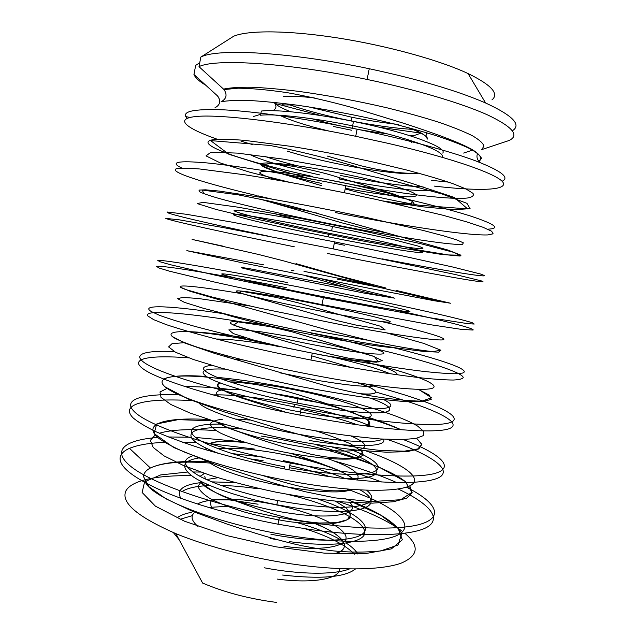 <?xml version="1.0" encoding="UTF-8"?>
<svg xmlns="http://www.w3.org/2000/svg" width="636" height="636" viewBox="0 0 636 636"><rect width="100%" height="100%" fill="white"/><g stroke="black" fill="none" stroke-linecap="round" stroke-linejoin="round"><path stroke-width="0.95" d="M273.846 102.356L274.553 102.992C276.851 106.299 276.286 108.859 272.852 110.688M411.548 142.567L410.562 140.492M411.921 136.343L421.183 133.051M215.008 107.738C220.207 104.94 221.066 101.021 217.591 95.98L193.948 74.476C195.268 77.751 199.235 81.36 205.841 85.296M284.038 103.493L281.796 104.932L295.454 104.956M426.875 132.813C425.659 134.935 425.834 136.939 427.392 138.823L427.654 139.077C427.448 136.128 420.595 132.193 407.104 127.272M491.93 99.908C499.427 93.778 491.469 84.993 468.072 73.561C439.651 60.237 387.411 45.72 337.955 37.985C288.458 30.242 248.159 30.099 233.73 36.196L200.825 57.089L198.996 66.677L224.031 89.565C227.457 94.844 226.48 98.898 221.121 101.736C227.624 100.591 236.974 100.17 249.153 100.488C262.851 101.251 278.679 102.801 296.615 105.115C325.322 109.249 354.65 114.758 384.597 121.643C403.574 126.27 420.762 130.944 436.153 135.675C450.137 140.317 461.378 144.642 469.861 148.665C476.642 152.425 480.506 155.645 481.46 158.332L479.147 161.528L478.781 161.154C476.873 158.817 476.475 156.21 477.596 153.324M351.08 234.819L331.618 230.828C278.751 220.199 234.04 212.893 233.301 214.435C231.886 215.843 266.667 224.198 308.404 232.832L328.057 236.823C370.001 245.194 410.753 252.254 420.46 252.595C430.675 253.056 401.443 245.321 351.08 234.819M309.12 229.222L328.772 233.221C373.515 242.157 416.723 249.392 422.662 248.628C423.568 248.255 421.978 247.388 417.9 246.021L394.169 239.828L332.485 226.48C279.609 215.835 234.851 208.711 234.08 210.444C232.625 212.042 267.374 220.557 309.12 229.222M339.433 191.754L307.427 185.529M249.694 154.429C254.503 156.941 262.382 159.835 273.321 163.118M275.595 163.794C288.458 167.538 303.229 171.251 319.908 174.94M339.878 177.659L339.6 179.066C381.401 187.429 423.091 192.636 433.164 190.084M340.324 175.441C375.447 182.341 403.041 186.157 423.123 186.889M264.64 156.361C273.385 159.334 284.061 162.426 296.662 165.63M289.38 104.757C307.299 110.879 327.914 116.269 351.215 120.919C373.896 125.395 394.423 128.226 412.788 129.418M333.248 126.453L351.764 130.269M472.572 150.104L463.62 153.069M431.677 180.354L448.491 182.119M502.058 181.268C510.088 177.651 501.311 170.861 475.736 160.9C449.604 151.145 405.212 139.125 357.138 129.195C306.274 118.717 255.473 111.483 224.063 109.853C193.026 108.669 180.68 111.491 187.04 118.32M241.028 141.184L252.365 144.523M434.221 186.094C476.738 191.039 507.019 190.697 503.243 182.802C499.586 174.972 454.994 158.825 388.087 143.346L355.715 136.287C287.194 122.16 222.059 114.401 197.732 116.356C173.111 118.28 185.33 128.075 217.337 139.268M487.693 229.175C500.961 228.602 495.261 224.23 470.592 216.057C445.057 207.924 397.627 196.27 345.817 185.72C291.209 174.598 237.363 165.877 207.097 162.935C177.595 160.399 169.192 162.108 181.888 168.071M335.307 212.559C400.791 225.549 466.729 235.686 487.788 234.93L493.131 233.817L491.684 231.242L482.827 227.203L466.307 221.757L442.394 215.111L376.727 199.561L344.402 192.756C308.643 185.585 275.849 179.654 246.021 174.972L199.752 168.985C189.019 168.127 181.499 167.96 177.206 168.492C165.972 171.156 204.299 183.176 257.079 195.642M258.017 195.864L272.192 199.148M382.101 258.836C439.023 269.688 485.777 277.59 484.489 275.555L480.458 273.997L453.182 267.12L401.833 255.775L334.568 241.879L232.084 222.147L186.412 214.292L167.467 212.034C162.093 212.814 209.395 223.785 267.979 236.035M327.135 253.414C392.452 266.444 457.801 278.695 478.081 281.422L483.082 281.843L481.309 280.881L455.352 274.521L333.169 248.875L224.357 227.775L179.479 219.873L165.781 218.371C168.874 220.446 228.562 233.444 294.333 246.808M320.019 289.014C389.129 302.855 457.976 317.889 472.413 322.802L474.225 324.042L468.048 323.7L430.341 317.817L323.39 297.68L215.175 275.157L170.877 264.83L160.439 261.889L157.76 260.49C161.48 259.202 221.519 269.712 287.249 282.535M395.155 309.971C441.058 319.988 475.227 328.502 473.081 330.044L461.346 329.369L430.524 324.726L321.999 304.636C282.4 296.742 244.288 288.72 213.863 281.907L169.653 271.23L159.254 268.09L156.615 266.484C160.423 264.719 220.509 274.879 286.248 287.623M392.102 347.328C439.635 359.046 472.62 370.152 462.388 373.109L455.082 373.753C447.601 373.634 437.361 372.879 424.363 371.488C396.26 368.172 355.643 361.574 312.284 353.139C267.518 344.291 224.118 334.329 193.511 325.99C179.304 321.975 168.015 318.437 159.628 315.369L151.257 311.545C139.014 303.936 173.596 306.067 223.164 313.643M372.831 348.083C422.805 359.912 462.293 372.068 463.239 377.514C462.611 378.889 459.303 379.732 453.325 380.034C445.749 379.994 435.477 379.318 422.519 378.015C401.292 375.598 373.912 371.504 343.058 366.066L310.901 360.048C274.649 352.853 239.589 344.99 210.627 337.597C192.613 332.811 177.802 328.478 166.187 324.606L153.689 319.662L147.886 315.965C142.862 308.929 189.361 313.151 246.999 322.77M366.304 384.104C388.453 389.796 407.382 395.465 423.099 401.101M424.252 401.515C453.333 412.152 464.399 421.493 443.133 423.989C422.018 426.478 365.231 420.627 301.241 408.24C234.414 395.322 172.769 377.736 150.74 366.408C128.472 354.999 141.947 350.134 174.232 351.557M224.079 356.319L226.559 356.653M408.407 401.737C441.909 412.772 461.005 423.433 449.946 428.386C438.92 433.307 393.422 431.065 331.976 420.881L299.866 415.109C227.752 401.197 162.975 381.767 145.08 370.208C126.779 358.529 148.975 354.777 188.781 357.853M375.963 392.062L404.727 400.545M403.367 439.587C438.22 452.888 455.424 466.53 436.606 472.906C418.035 479.274 358.458 476.038 290.278 463C219.213 449.461 155.502 428.354 137.392 414.306C118.916 400.139 140.079 393.549 178.883 394.733M387.157 439.357C425.548 452.522 450.05 466.927 441.607 475.672C433.275 484.362 386.251 485.34 320.957 475.346L288.911 469.821C256.387 463.413 226.543 456.076 199.37 447.808C182.588 442.362 168.182 437.027 156.162 431.804C145.692 426.732 137.972 422.058 133.004 417.78C118.829 403.24 148.427 397.786 193.932 400.744M334.242 460.997C358.235 467.587 379.112 474.806 396.848 482.629M406.436 487.168C434.658 501.399 444.564 516.05 422.376 523.603C400.338 531.124 343.043 529.43 279.379 517.418C212.885 504.912 152.378 483.463 131.485 466.975C110.362 450.391 124.871 439.85 157.76 437.481M168.357 436.972L191.031 437.234M195.697 437.465L234.477 441.058M398.231 489.02C427.559 502.726 441.925 517.346 428.123 526.544C414.314 535.679 368.967 537.754 310.018 529.478L278.019 524.199C233.77 515.852 190.538 503.235 161.735 490.698C133.035 477.676 119.171 466.697 120.148 457.761C120.705 453.937 123.813 450.805 129.482 448.364C137.599 444.977 149.309 442.974 164.629 442.346M182.325 442.171L196.596 442.704M205.42 443.276L209.292 443.578M209.419 443.586L254.273 449.024M286.836 454.907L313.858 460.973M356.526 472.993L381.958 482.064M404.862 533.286C419.776 545.815 418.504 555.785 401.046 563.194C382.641 569.824 344.744 570.969 299.437 564.991C256.03 559.306 208.552 547.135 175.822 533.604C136.986 516.607 120.387 502.289 126.023 490.658C132.018 480.061 157.887 475.108 191.547 475.696M199.187 475.927L200.563 475.982M338.217 501.47C366.582 510.692 388.087 520.725 402.723 531.569M276.66 602.435C249.042 598.81 224.365 592.347 202.63 583.069L175.822 533.604M179.153 539.757L173.382 532.594M180.036 519.31L192.334 515.645M305.2 528.778C329.082 536.474 345.491 544.933 354.427 554.155M355.46 568.982C345.022 577.313 320.751 579.34 282.638 575.047M297.195 522.649C316.728 528.23 332.461 534.645 344.386 541.896M346.326 543.136C351.962 546.873 355.81 550.514 357.861 554.067M349.458 568.942C334.655 574.865 300.264 574.737 264.226 567.781M176.895 517.911C180.163 515.414 185.116 513.53 191.754 512.25M278.274 539.916L270.093 538.446L270.244 537.666M181.991 491.572C187.318 488.043 196.611 486.023 209.864 485.507M221.026 485.435C232.331 485.705 244.502 486.802 257.548 488.734M286.637 494.22C325.894 503.187 360.103 518.197 364.404 530.114C369.119 542.063 337.398 548.24 289.364 541.618M318.04 499.188C350.659 509.881 371.647 523.921 363.808 532.777C356.271 541.665 316.354 542.977 270.928 534.24M180.799 498.282C176.14 489.569 183.542 484.266 203.003 482.382M211.82 481.873L234.756 482.549M360.159 489.943C388.556 505.827 360.135 517.601 296.114 508.053L276.819 504.793C241.426 497.988 208.385 486.81 193.797 477.246C180.052 467.261 181.928 460.79 199.426 457.825M249.837 458.842L263.129 460.671M289.746 465.647C304.191 468.819 317.563 472.492 329.869 476.666M283.322 460.639C307.371 465.544 328.144 471.578 345.642 478.741M366.646 490.229C376.035 498.187 372.529 503.577 356.128 506.415C337.374 508.665 311.219 506.717 277.662 500.58C245.091 494.299 214.197 484.362 198.289 475.426C182.858 466.093 181.204 459.486 193.328 455.599M217.13 453.063L217.766 453.063M231.838 453.555L263.829 457.157M219.523 453.73C169.534 435.111 190.251 423.417 241.839 429.014M332.072 447.044C381.854 461.704 396.482 480.458 343.17 478.439M350.293 449.406C373.801 458.278 384.724 467.404 373.706 471.833C362.766 476.261 328.462 474.901 289.332 467.706M284.006 468.875L284.427 466.784C243.27 458.834 206.12 446.146 195.252 437.115C184.233 428.036 197.756 423.298 224.111 424.188M301.019 409.346C322.746 414.012 341.548 419.164 357.416 424.8M383.5 439.158C387.896 446.79 356.637 448.189 309.692 440.541M212.726 394.916C228.388 394.471 249.153 396.403 275.038 400.728L294.571 404.337C327.747 411.118 353.568 418.591 372.052 426.748M382.546 439.102C375.049 443.888 335.705 441.615 291.209 432.854C244.455 423.87 203.48 409.926 198.297 402.286M370.502 398.184C389.176 405.029 394.264 409.679 385.766 412.128C374.477 414.068 351.398 412.215 316.529 406.587L297.171 403.057C258.717 395.544 223.005 385.321 209.53 378.372C197.303 371.297 202.502 368.212 225.136 369.134M384.104 399.805C395.028 405.426 392.611 408.439 376.87 408.837C360.715 408.884 330.227 405.092 298.022 398.796C264.751 392.277 232.935 383.723 216.653 377.132C200.873 370.359 199.306 366.447 211.955 365.406M216.224 339.028C229.445 338.964 250.338 341.389 278.902 346.302M329.639 356.438C357.901 362.878 378.118 368.673 390.297 373.817M365.04 361.494C387.006 367.616 397.731 372.052 397.214 374.811M395.33 347.812C382.808 347.073 361.121 343.893 330.267 338.28L310.869 334.576C271.707 326.856 234.724 317.873 221.566 313.095M366.431 340.053L311.727 330.275M297.688 286.764L317.3 290.628C361.9 299.548 404.504 308.977 409.791 311.314C410.506 311.823 408.749 311.839 404.504 311.354L380.392 307.482L318.62 295.812C265.928 285.341 221.908 275.348 221.718 274.068C220.851 272.653 255.974 278.64 297.688 286.764M260.514 115.227L261.324 111.054C276.199 109.281 314.311 113.383 353.489 121.46L352.614 125.856C313.437 117.795 275.356 113.59 260.514 115.227M441.901 157.084C447.052 151.678 406.42 136.716 352.614 125.856M442.728 153.085C447.911 147.488 407.31 132.32 353.489 121.46M512.362 130.77C521.806 124.871 512.886 115.609 485.602 102.992C457.435 90.749 418.647 79.325 369.246 68.736C290.159 51.985 216.749 48.137 200.825 57.089M223.554 89.088C230.105 87.728 239.494 87.116 251.721 87.243C265.466 87.84 281.327 89.247 299.302 91.457C328.057 95.456 357.416 100.933 387.372 107.905C406.348 112.604 423.52 117.39 438.896 122.271C452.864 127.073 464.065 131.588 472.524 135.81C479.266 139.777 483.09 143.219 483.996 146.121L481.611 149.635L508.991 140.532C519.803 135.468 512.807 126.993 488.003 115.1C462.475 103.517 416.938 89.851 367.099 79.452C288.052 62.757 214.793 58.361 198.996 66.677M274.983 103.461L321.331 115.649M379.112 127.192L420.929 133.131M193.948 74.476L195.681 65.365L199.744 62.773M308.563 106.856L351.947 117.278C368.387 120.522 383.993 122.923 398.772 124.473M260.688 114.313L253.295 116.547M189.759 117.453L186.276 116.666M344.394 245.242L334.305 243.183M260.776 199.243C272.16 202.924 290.461 207.447 315.663 212.814L318.413 213.394M345.308 188.264C379.016 194.688 409.743 198.337 415.356 196.15C421.278 194.044 397.079 185.561 358.116 176.927C314.176 167.133 267.677 160.892 261.881 163.555C255.354 166.052 284.364 175.313 321.514 183.406M395.155 203.655C404.854 204.538 411.182 204.609 414.131 203.854L412.82 201.556L403.526 197.764L386.768 192.811C372.291 189.083 356.096 185.37 338.177 181.673L312.085 176.832C295.668 174.153 282.193 172.348 271.667 171.418L261.635 171.346L259.536 172.96C261.976 174.789 267.835 177.158 277.129 180.075M287.146 151.082C298.077 154.532 311.004 157.935 325.91 161.282C364.094 169.907 407.557 175.703 418.369 173.103M279.633 115.275C290.612 120.562 307.116 125.825 329.154 131.08M274.935 103.43C277.614 105.934 282.869 108.708 290.7 111.761M311.775 118.725C336.38 125.65 361.375 130.642 386.752 133.711M408.876 135.373L413.567 135.404M217.321 95.718L219.11 98.175M324.972 179.129C383.635 191.452 446.011 200.205 467.333 198.027C472.381 197.168 474.265 195.602 472.977 193.344L466.124 189.011L452.466 183.494C440.072 179.296 424.729 174.789 406.428 169.963L376.305 162.729C347.518 156.337 319.256 150.907 291.519 146.431L244.955 140.405C232.728 139.403 223.109 139.053 216.089 139.348C194.489 141.144 218.458 152.258 261.189 163.913M261.499 164.001C277.137 168.262 294.214 172.428 312.713 176.49M383.214 200.984L423.345 206.891L454.009 209.697L470.091 208.656L466.959 203.345L442.139 194.02L397.508 181.952L340.626 169.43L283.298 159.135L237.459 153.117L210.961 152.187L206.024 155.884L220.477 163.031L249.869 172.221L289.181 182.19M365.31 217.218C330.919 209.975 298.109 203.647 266.882 198.233L219.372 191.086L205.579 189.822L198.996 190.077L199.41 191.714C202.9 193.424 209.276 195.626 218.538 198.321C239.072 204.045 270.221 211.335 304.374 218.538C364.309 231.13 430.954 242.714 455.495 244.296L462.603 244.248L463.342 242.833L457.069 240.011L443.546 235.821L423.043 230.423L365.31 217.218M302.291 229.024L354.165 239.382L402.66 248.255L440.549 254.273L460.154 256.062L454.478 252.548L420.34 243.596L362.576 230.789L295.438 217.385L237.546 207.113L203.162 202.375L197.136 203.552L216.375 209.522L253.971 218.569L302.291 229.024M450.582 303.229L434.658 300.82L370.51 288.569L241.998 262.748L186.817 250.664L263.63 264.846M291.224 270.268L294.007 270.825M381.831 321.617C420.269 330.402 447.243 337.955 443.57 339.648C440.04 341.357 400.465 335.895 343.527 325.203L257.763 307.737L212.178 297.06L185.68 289.539C167.626 283.068 196.675 285.985 242.547 293.832M440.955 350.269L438.689 352.137L424.125 351.493L397.46 348.13L360.707 342.176C318.564 334.695 271.659 325.052 234.096 316.171L203.369 308.285L184.273 302.307L177.643 298.65L182.778 297.417L197.995 298.443L250.107 306.035M372.656 363.673C410.983 373.578 437.687 383.341 433.665 387.507C429.785 391.673 389.781 388.699 332.731 378.698C302.013 373.181 272.454 367.004 244.065 360.167C226.488 355.739 211.303 351.541 198.504 347.582C187.366 343.853 179.265 340.618 174.192 337.883C159.954 328.884 195.745 330.156 245.941 337.859M418.265 389.375L429.324 395.123L431.232 399.384L422.805 401.65L403.685 401.499L374.684 398.708C351.032 395.544 325.258 391.283 297.362 385.933L256.936 377.164L221.066 368.013L193.225 359.443L175.512 352.241L168.604 346.906L172.006 343.702L184.424 342.645M217.226 377.363C233.857 378.945 251.92 381.409 271.405 384.756C331.221 395.028 395.997 412.732 417.804 426.207L423.751 431.431L423.314 435.62L415.952 438.45L401.483 439.635L380.256 438.951C363.029 437.56 343.607 435.199 322.007 431.868C259.496 421.732 192.875 403.24 171.394 391.045C149.404 378.754 168.278 373.801 206.151 376.456M358.521 415.117C375.359 419.991 389.431 424.872 400.736 429.745M416.699 438.307L421.859 444.31L418.83 448.929L406.992 451.687L386.402 452.204L358.044 450.248C335.824 447.704 312.045 444.031 286.717 439.23C261.483 433.927 238.118 428.179 216.63 421.986L189.695 412.899L170.885 404.512L161.019 397.413L159.994 391.983L167.069 388.421M185.092 386.656C197.406 386.497 212.273 387.404 229.691 389.375M366.257 451.011C399.837 462.738 420.587 475.736 412.947 483.702C405.378 491.636 365.398 492.868 311.346 484.719C274.442 478.995 235.439 469.813 205.372 459.876L185.315 452.45C174.018 447.553 165.281 442.926 159.111 438.586C140.437 423.64 165.956 416.954 208.751 419.537M261.237 436.058C321.212 445.518 386.831 465.56 406.603 482.637M409.775 485.84L412.144 492.646L406.857 498.107L393.533 501.748L372.41 503.14L344.474 502.011C322.993 499.976 300.208 496.708 276.127 492.208C252.166 487.112 229.882 481.373 209.268 474.989L183.041 465.298L164.072 455.893L153.173 447.418L150.39 440.343L155.192 434.968M159.358 433.227C171.537 429.594 190.458 428.736 216.121 430.644M371.798 498.87C398.78 511.233 412.16 524.692 400.728 533.302C389.296 541.856 350.531 544.146 300.749 537.245C229.055 527.713 155.415 500.58 145.827 483.066M401.729 533.66L397.977 545.044L380.582 550.951C364.913 552.509 348.878 552.461 332.477 550.808C318.676 548.947 306.091 546.714 294.699 544.106L281.764 540.854C268.615 537.372 250.481 531.823 227.37 524.191L192.803 511.463L165.702 498.672L149.007 486.771L143.529 476.666C143.649 473.208 145.946 470.314 150.414 467.993C162.077 462.531 181.578 460.488 208.918 461.847M347.025 489.012L349.315 489.823M349.848 490.006L369.651 497.901M353.632 502.631L380.821 515.24L398.057 528.063L402.326 539.797L391.394 548.876L364.73 553.733L324.503 553.161L275.984 546.833L226.726 535.576L184.543 521.226L155.391 506.145L142.122 492.479L144.618 481.786L160.725 474.901L187.318 472.063M192.74 471.976L200.571 472.047M339.831 568.648C340.093 578.681 313.572 583.912 277.328 579.094M258.081 504.221L229.954 499.952L217.377 499.777C208.409 500.206 201.755 501.613 197.414 503.99C208.656 498.385 228.928 497.606 258.216 501.661C295.168 506.995 334.075 520.661 343.83 532.73C354.236 544.861 327.731 552.287 283.918 546.276M315.949 524.056C342.876 534.709 353.664 548.176 335.172 553.829M197.939 526.409C191.993 521.258 190.569 516.909 193.662 513.379M208.552 507.456L227.131 506.312M349.665 502.384C361.59 513.594 335.013 519.93 290.533 513.339C247.635 507.417 203.766 491.127 200.189 480.951M204.41 473.375L200.221 476.475L204.331 473.343M335.411 501.2L345.483 507.456C349.856 511.535 351.167 515.16 349.418 518.332C345.769 521.107 339.028 522.967 329.21 523.929C317.793 524.263 304.549 523.508 289.475 521.671C273.925 519.222 258.773 515.979 244.017 511.932C230.192 507.592 218.8 503.076 209.824 498.401C202.669 493.838 198.758 489.72 198.098 486.063L201.453 481.603M206.501 479.56L217.941 477.731M206.446 449.962L205.651 447.863L206.477 449.978M207.749 444.389C213.243 441.281 224.651 440.295 241.966 441.44M327.174 458.461C352.169 467.15 362.011 474.329 356.701 479.989M218.204 448.785C231.003 447.625 247.643 448.626 268.13 451.791C304.453 457.371 343.75 469.773 354.149 479.719C349.259 475.696 342.828 472.055 334.83 468.812L316.505 461.879L291.288 453.54M351.867 489.402C331.324 499.355 222.425 477.596 207.28 460.512M208.902 450.693L210.603 450.137M351.008 436.065C381.306 448.428 359.69 456.155 303.849 447.084C267.438 441.408 228.26 429.928 216.598 421.978M361.455 450.582L363.212 454.557C361.685 456.759 357.194 458.238 349.744 459.017C332.58 459.9 301.981 456.266 272.121 449.596C250.139 444.405 231.536 438.371 220.048 432.838C213.768 429.292 210.508 426.247 210.246 423.695C211.701 421.517 215.771 420.03 222.449 419.243M235.113 419.037L250.194 420.046M230.089 381.934C242.714 381.862 259.671 383.643 280.969 387.26C317.968 393.589 357.686 404.591 368.483 412.025C379.923 419.553 354.435 421.104 310.543 413.766C254.281 404.631 203.83 386.473 220.43 383.023M271.795 393.199L279.538 394.455C331.284 402.89 385.647 421.565 365.438 425.897M219.158 396.665C212.289 390.83 219.547 388.501 240.941 389.685M376.401 385.511C369.707 387.531 349.999 385.806 317.261 380.32L280.238 372.895M228.634 357.702L224.564 355.166M357.424 382.777C379.867 390.401 381.68 394.272 362.862 394.384M234.628 359.491L243.135 359.936M311.155 333.121C345.507 340.077 377.299 348.361 383.063 352.177C389.208 356.057 363.919 354.021 324.002 346.747C286.168 339.87 245.798 330.108 234.239 325.266C222.338 320.361 237.824 320.663 266.039 325.004M291.018 336.738L322.77 343.09L351.748 349.943L373.03 356.176L382.212 360.612L376.297 362.21L355.087 360.334L322.317 355.15L285.421 347.765L253.351 339.966L233.348 333.59L228.825 329.909L239.287 329.4L261.531 331.889L291.018 336.738M330.776 313.039C286.892 304.716 241.585 294.325 236.846 291.693C231.393 288.935 261.142 293.355 298.228 300.47C335.267 307.562 375.598 316.521 387.189 320.393C399.424 324.376 374.723 321.403 330.776 313.039M304.024 271.349L364.412 283.513M378.674 287.226L337.573 279.204M394.948 298.205L364.666 293.212L250.385 270.006L241.926 267.931L241.585 267.478L248.835 268.559L343.766 286.916M314.232 97.857C300.979 96.426 290.708 96.004 283.425 96.6M259.838 199.044L341.85 222.846L363.593 228.396L387.054 233.054M389.526 202.383L410.013 204.275L412.915 201.517L394.161 194.226L329.853 174.733C319.932 171.943 307.983 169.168 293.991 166.409L270.268 163.373L261.277 165.241L278.107 172.658L321.466 185.64M327.341 156.09L360.978 165.789C371.647 168.309 378.118 169.836 394.67 172.125C405.299 173.35 412.995 173.62 417.773 172.944M219.078 98.103L217.591 95.98M312.634 179.591L277.948 169.661L228.944 154.302L210.611 140.604L270.157 145.485C295.541 150.39 322.698 157.013 351.629 165.336L411.42 183.271L454.414 197.486L467.651 208.926L418.385 205.142C391.657 200.427 367.258 195.021 345.173 188.932M296.217 219.468L272.836 213.203M203.766 193.789L202.328 190.069L238.023 194.807L270.849 201.421L293.117 206.692L447.895 250.035L461.005 255.227L448.42 254.941L414.481 249.376M223.872 246.339L192.08 239.414L258.351 254.424L282.615 260.609L376.886 286.772L429.149 298.976L450.495 303.221L396.029 290.398M385.551 287.909L338.877 275.793L295.963 263.614M180.314 287.146L190.172 291.288L219.881 299.954L330.744 330.911L376.035 342.216C396.816 346.58 415.698 349.713 432.695 351.621L440.891 350.205L423.656 343.368L386.497 332.867M279.45 346.843C265.363 343.337 256.197 341.222 238.731 338.042C218.625 334.544 202.145 332.469 189.305 331.809M172.173 336.468L185.084 343.178L214.904 353.497L327.612 386.314C340.729 389.661 355.007 392.833 370.446 395.807C390.663 399.17 407.835 400.958 421.954 401.157L431.454 397.746L418.663 389.383M351.35 367.529L311.735 355.874M245.417 382.562C234.112 380.328 208.648 376.75 194.839 376.289C179.018 375.534 168.659 376.456 163.754 379.072M164.915 386.815L188.638 399.209L223.975 411.802L280.889 429.324L313.612 438.466C331.189 442.974 355.015 447.895 381.6 450.558L404.321 451.17L417.812 448.944L421.748 444.461L416.731 438.299M401.276 429.793C392.348 425.802 381.544 421.7 368.88 417.47M212.647 420.77L177.993 419.673L156.695 423.981L154.127 433.545L173.708 447.513L214.157 464.049L256.014 477.747L284.419 486.222L304.994 491.668L335.236 497.877L370.772 501.629L400.767 499.705L412.033 492.304L405.156 481.428L378.142 466.601M371.806 463.954L352.161 456.568L315.599 444.5M210.715 463.119C182.604 460.83 162.506 462.452 150.414 467.993L129.482 448.364M401.348 532.833C394.439 521.663 375.789 510.326 345.396 498.815M193.614 510.247L193.773 511.042M334.123 553.781C342.224 551.674 345.547 548.232 344.1 543.454M343.726 542.524C341.914 538.954 337.748 535.218 331.221 531.314C322.961 526.632 320.727 525.861 316.839 524.088M335.705 501.232L346.469 508.283L350.675 514.675L347.415 519.715L336.555 522.705L319.153 523.007C309.557 522.156 300.995 520.932 293.466 519.342C278.989 515.756 267.176 512.362 258.025 509.15L225.231 497.209C213.617 492.113 205.277 486.699 200.221 480.967M351.191 489.354C345.276 490.865 336.587 491.207 325.123 490.38C313.842 489.211 309.684 488.368 301.663 486.731C284.92 482.883 274.355 479.242 263.352 475.736M207.789 444.413C214.149 441.05 226.957 440.502 246.212 442.767M315.361 430.755C325.068 433.776 336.794 438.117 350.523 443.777L362.615 452.005L357.647 457.666C346.564 458.675 334.838 458.262 322.468 456.41L311.131 454.287L284.69 447.235L261.571 439.929L228.499 428.1L216.486 421.946M230.789 382.156C238.54 382.26 247.817 383.198 258.614 384.963L280.866 389.717C295.263 393.589 301.536 395.807 320.886 401.809L351.12 411.929C357.543 414.418 363.037 417.152 367.6 420.134C369.985 422.749 368.999 424.633 364.635 425.794M286.431 412.438L241.6 398.049C223.085 391.633 212.742 385.122 220.557 383.071M358.847 382.991C367.028 385.702 372.624 388.485 375.661 391.347C376.806 393.771 371.305 394.543 359.141 393.644M228.213 357.575L224.58 355.174M292.369 331.889L374.421 356.534L378.412 361.924L349.148 358.322L330.45 354.212L290.803 342.756C274.545 338.185 255.521 332.31 233.746 325.155L238.103 321.864L270.292 326.681L292.369 331.889M298.149 302.839L380.384 326.212L385.17 329.909L356.176 325.123L337.35 320.695L240.313 293.109L240.662 291.113L276.334 297.433L298.149 302.839M321.665 278.91L351.334 287.265L393.74 297.712L392.015 297.831L374.405 294.333L347.463 287.901L304.922 275.555M411.548 128.456C421.867 132.813 427.154 136.271 427.392 138.823M224.039 89.565L238.15 88.189C251.315 88.325 267.621 89.803 287.059 92.625C307.554 96.259 329.472 101.291 352.789 107.715L402.834 123.018C434.11 133.051 459.407 142.369 472.127 149.547C480.57 154.731 482.589 158.642 478.781 161.154M332.485 226.48L331.618 230.828M328.772 233.221L328.057 236.823M357.138 129.195L355.715 136.287M345.817 185.72L344.402 192.756M334.568 241.879L333.169 248.875M323.39 297.68L321.999 304.636M312.284 353.139L310.901 360.048M301.241 408.24L299.866 415.109M290.278 463L288.911 469.821M279.379 517.418L278.019 524.199M211.557 508.347L209.824 500.142M206.764 485.658L206.414 483.988M205.364 479.035L204.768 476.189M277.662 500.58L276.819 504.793M294.571 404.337L293.864 407.867M298.022 398.796L297.171 403.057M311.195 332.922L310.869 334.576M468.072 73.561L485.602 102.992M369.246 68.736L367.099 79.452M352.646 125.864L352.161 128.297M351.947 117.278L351.215 120.919"/></g></svg>
